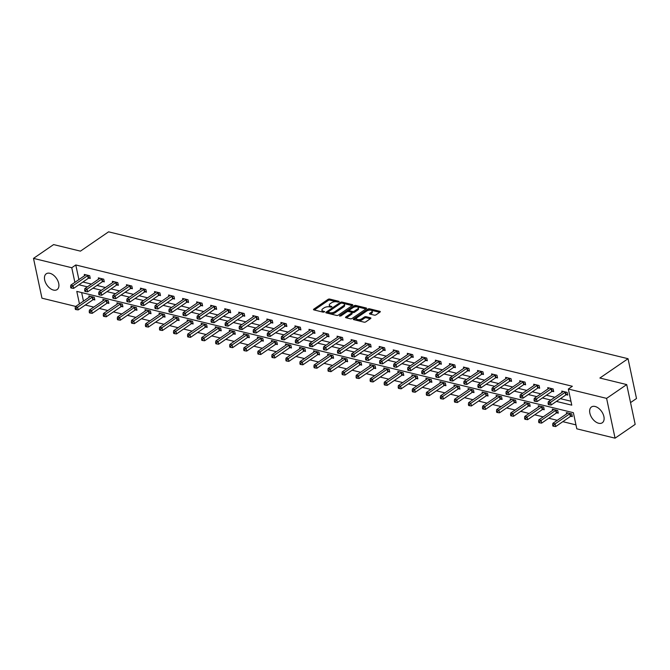 <?xml version="1.0" encoding="UTF-8"?>
<svg xmlns="http://www.w3.org/2000/svg" width="670" height="670" viewBox="0 0 670 670"><rect width="100%" height="100%" fill="white"/><g stroke="black" fill="none" stroke-linecap="round" stroke-linejoin="round"><path stroke-width="1" d="M339.137 301.885L339.07 301.358L329.682 299.063A1.206 0.536 -12 0 0 328.007 299.389L313.795 309.138A1.206 0.536 -12 0 0 313.501 309.607A1.206 0.536 -12 0 0 313.887 309.9L323.275 312.195L324.657 311.634L323.166 311.14A3.861 1.725 -12 0 1 321.918 310.21A3.861 1.725 -12 0 1 322.865 308.711L324.054 307.899A3.861 1.725 -12 0 1 329.406 306.86L331.792 306.927L330.511 306.098A3.861 1.725 -12 0 1 329.263 305.168A3.861 1.725 -12 0 1 330.209 303.678L331.39 302.865A3.861 1.725 -12 0 1 336.75 301.818L339.137 301.885M598.662 423.256A9.581 5.829 55.6 0 1 590.689 415.693A9.581 5.829 55.6 0 1 591.459 406.966A9.581 5.829 55.6 0 1 595.094 406.481A9.581 5.829 55.6 0 1 603.067 414.043A9.581 5.829 55.6 0 1 602.297 422.77A9.581 5.829 55.6 0 1 598.662 423.256M53.466 290.077A9.581 5.829 55.6 0 1 45.493 282.514A9.581 5.829 55.6 0 1 46.264 273.787A9.581 5.829 55.6 0 1 49.898 273.301A9.581 5.829 55.6 0 1 57.871 280.864A9.581 5.829 55.6 0 1 57.109 289.591A9.581 5.829 55.6 0 1 53.466 290.077M374.346 315.151A1.206 0.536 -12 0 0 376.021 314.833L380.007 312.094A1.206 0.536 -12 0 0 380.309 311.625A1.206 0.536 -12 0 0 379.915 311.341L369.488 308.786A1.206 0.536 -12 0 0 367.813 309.113L353.601 318.861A1.206 0.536 -12 0 0 353.308 319.33A1.206 0.536 -12 0 0 353.693 319.623L364.128 322.17A1.206 0.536 -12 0 0 365.795 321.843L370.611 318.543A1.206 0.536 -12 0 0 370.912 318.074A1.206 0.536 -12 0 0 370.518 317.781L366.055 316.692A1.206 0.536 -12 0 0 364.388 317.019L361.993 318.66A3.224 1.441 -12 0 1 358.643 319.64A3.224 1.441 -12 0 1 356.474 318.753A3.224 1.441 -12 0 1 357.269 317.505L366.624 311.081A3.224 1.441 -12 0 1 369.974 310.101A3.224 1.441 -12 0 1 372.143 310.989A3.224 1.441 -12 0 1 371.356 312.237L369.79 313.309A1.206 0.536 -12 0 0 369.497 313.778A1.206 0.536 -12 0 0 369.89 314.062L374.346 315.151M75.718 306.425L41.959 298.184L33.5 258.385L53.608 244.584L80.442 251.141L108.59 231.828L628.041 358.71L599.885 378.031L626.71 384.58L606.601 398.374L615.06 438.172L576.803 428.825L573.369 412.695L76.79 291.391L79.445 303.87M33.5 258.385L71.757 267.732L74.873 282.363M556.402 401.405L571.77 405.166L568.344 389.027L572.364 386.272L75.785 264.968L71.757 267.732M568.344 389.027L606.601 398.374M352.529 305.378A1.206 0.536 -12 0 0 352.822 304.917A1.206 0.536 -12 0 0 352.437 304.624L342.01 302.078A1.206 0.536 -12 0 0 340.335 302.404L326.123 312.153A1.206 0.536 -12 0 0 325.821 312.622A1.206 0.536 -12 0 0 326.215 312.907L336.642 315.453A1.206 0.536 -12 0 0 338.317 315.135L352.529 305.378M355.745 305.436L366.172 307.982A1.206 0.536 -12 0 1 366.565 308.267A1.206 0.536 -12 0 1 366.272 308.736L352.06 318.484A1.206 0.536 -12 0 1 350.385 318.811L345.921 317.722A1.206 0.536 -12 0 1 345.527 317.429A1.206 0.536 -12 0 1 345.829 316.969L351.591 313.016A1.206 0.536 -12 0 0 351.884 312.547A1.206 0.536 -12 0 0 351.499 312.253L348.534 311.533A1.206 0.536 -12 0 0 346.867 311.86L340.863 315.972L339.623 315.671L354.078 305.763A1.206 0.536 -12 0 1 355.745 305.436L355.979 306.508L365.962 308.945M630.545 402.595L636.5 398.508L628.041 358.71M75.785 264.968L78.892 279.599M82.921 282.011L91.405 284.08M96.966 285.437L105.45 287.514M111.011 288.87L119.495 290.939M125.055 292.304L133.539 294.373M139.1 295.73L147.584 297.807M153.145 299.163L161.629 301.232M167.19 302.597L175.674 304.666M181.235 306.022L189.711 308.099M195.28 309.456L203.755 311.525M209.325 312.882L217.8 314.959M223.361 316.315L231.845 318.384M237.406 319.749L245.89 321.818M251.451 323.175L259.935 325.252M265.496 326.608L273.98 328.677M279.541 330.042L288.025 332.111M293.586 333.467L302.07 335.544M307.63 336.901L316.114 338.97M321.675 340.327L330.151 342.404M335.72 343.76L344.196 345.829M349.765 347.194L358.241 349.263M363.802 350.619L372.286 352.696M377.847 354.053L386.33 356.122M391.891 357.487L400.375 359.555M405.936 360.912L414.42 362.989M419.981 364.346L428.465 366.415M434.026 367.771L442.51 369.848M448.071 371.205L456.546 373.274M462.116 374.639L470.591 376.708M476.161 378.064L484.636 380.141M490.197 381.498L498.681 383.567M504.242 384.932L512.726 387M518.287 388.357L526.771 390.434M532.332 391.791L540.816 393.859M546.377 395.216L554.861 397.293M560.422 398.65L570.932 401.221M88.8 278.092L90.257 278.444L89.688 275.755L84.286 274.44L84.554 275.713M102.845 281.526L104.302 281.877L103.724 279.189L98.323 277.866L98.599 279.147M116.89 284.951L118.347 285.311L117.769 282.623L112.367 281.3L112.644 282.581M130.926 288.385L132.384 288.736L131.814 286.048L126.412 284.733L126.689 286.006M144.971 291.81L146.429 292.17L145.859 289.482L140.457 288.159L140.733 289.44M159.016 295.244L160.473 295.596L159.904 292.907L154.502 291.592L154.778 292.874M173.061 298.678L174.518 299.029L173.949 296.341L168.547 295.018L168.815 296.299M187.106 302.103L188.563 302.463L187.994 299.775L182.592 298.452L182.86 299.733M201.151 305.537L202.608 305.889L202.038 303.2L196.637 301.885L196.905 303.158M215.196 308.962L216.653 309.322L216.083 306.634L210.681 305.311L210.95 306.592M229.241 312.396L230.698 312.756L230.12 310.068L224.726 308.744L224.994 310.026M243.285 315.83L244.743 316.181L244.165 313.493L238.763 312.178L239.039 313.451M257.33 319.255L258.788 319.615L258.21 316.927L252.808 315.603L253.084 316.885M271.367 322.689L272.824 323.041L272.255 320.352L266.853 319.037L267.129 320.319M285.412 326.123L286.869 326.474L286.299 323.786L280.897 322.463L281.174 323.744M299.457 329.548L300.914 329.908L300.344 327.22L294.942 325.896L295.21 327.178M313.501 332.982L314.959 333.333L314.389 330.645L308.987 329.33L309.255 330.603M327.546 336.407L329.003 336.767L328.434 334.079L323.032 332.755L323.3 334.037M341.591 339.841L343.048 340.201L342.479 337.512L337.077 336.189L337.345 337.471M355.636 343.274L357.093 343.626L356.524 340.938L351.122 339.623L351.39 340.896M369.681 346.7L371.138 347.06L370.56 344.372L365.158 343.048L365.435 344.33M383.726 350.134L385.183 350.485L384.605 347.797L379.203 346.482L379.48 347.764M397.762 353.567L399.22 353.919L398.65 351.231L393.248 349.908L393.524 351.189M411.807 356.993L413.264 357.353L412.695 354.665L407.293 353.341L407.569 354.623M425.852 360.427L427.309 360.778L426.74 358.09L421.338 356.775L421.614 358.048M439.897 363.852L441.354 364.212L440.785 361.524L435.383 360.2L435.651 361.482M453.942 367.286L455.399 367.646L454.83 364.957L449.428 363.634L449.696 364.916M467.987 370.719L469.444 371.071L468.874 368.383L463.472 367.068L463.741 368.341M482.031 374.145L483.489 374.505L482.919 371.817L477.517 370.493L477.785 371.775M496.076 377.578L497.534 377.93L496.964 375.242L491.562 373.927L491.83 375.208M510.121 381.012L511.579 381.364L511.001 378.676L505.599 377.352L505.875 378.634M524.166 384.438L525.623 384.798L525.045 382.109L519.644 380.786L519.92 382.067M538.203 387.871L539.66 388.223L539.09 385.535L533.688 384.22L533.965 385.493M552.247 391.297L553.705 391.657L553.135 388.969L547.733 387.645L548.01 388.927M566.292 394.731L567.75 395.091L567.18 392.394L561.778 391.079L562.046 392.36M85.308 305.026L93.783 307.095M99.353 308.46L107.828 310.528M113.389 311.885L121.873 313.962M127.434 315.319L135.918 317.387M141.479 318.753L149.963 320.821M155.524 322.178L164.008 324.255M169.569 325.612L178.053 327.68M183.614 329.037L192.097 331.114M197.658 332.471L206.142 334.539M211.703 335.904L220.179 337.973M225.748 339.33L234.224 341.407M239.793 342.764L248.269 344.832M253.829 346.197L262.313 348.266M267.874 349.623L276.358 351.7M281.919 353.057L290.403 355.125M295.964 356.482L304.448 358.559M310.009 359.916L318.493 361.984M324.054 363.349L332.538 365.418M338.099 366.775L346.583 368.852M352.144 370.209L360.619 372.277M366.189 373.642L374.664 375.711M380.233 377.068L388.709 379.145M394.27 380.501L402.754 382.57M408.315 383.927L416.799 386.004M422.36 387.361L430.844 389.429M436.405 390.794L444.888 392.863M450.449 394.22L458.933 396.297M464.494 397.653L472.978 399.722M478.539 401.079L487.015 403.156M492.584 404.512L501.06 406.581M506.629 407.946L515.104 410.015M520.665 411.372L529.149 413.449M534.71 414.805L543.194 416.874M548.755 418.239L557.239 420.308M562.8 421.665L575.966 424.88M81.648 292.581L83.465 301.115M93.373 299.607L94.83 299.959L94.261 297.271L88.859 295.947L89.127 297.229M107.418 303.033L108.875 303.393L108.297 300.704L102.895 299.381L103.172 300.663M121.463 306.466L122.92 306.818L122.342 304.13L116.94 302.815L117.217 304.088M135.499 309.892L136.956 310.252L136.387 307.564L130.985 306.24L131.261 307.522M149.544 313.326L151.001 313.686L150.432 310.989L145.03 309.674L145.306 310.955M163.589 316.759L165.046 317.111L164.477 314.423L159.075 313.108L159.351 314.381M177.634 320.185L179.091 320.545L178.522 317.856L173.12 316.533L173.388 317.815M191.679 323.618L193.136 323.97L192.566 321.282L187.165 319.967L187.433 321.24M205.724 327.052L207.181 327.404L206.611 324.716L201.209 323.392L201.477 324.674M219.768 330.478L221.226 330.838L220.656 328.149L215.254 326.826L215.522 328.107M233.813 333.911L235.271 334.263L234.693 331.575L229.299 330.26L229.567 331.533M247.858 337.337L249.315 337.697L248.738 335.008L243.336 333.685L243.612 334.966M261.903 340.77L263.36 341.13L262.782 338.434L257.38 337.119L257.657 338.4M275.94 344.204L277.397 344.556L276.827 341.868L271.425 340.544L271.702 341.826M289.984 347.63L291.442 347.99L290.872 345.301L285.47 343.978L285.747 345.259M304.029 351.063L305.486 351.415L304.917 348.727L299.515 347.412L299.783 348.685M318.074 354.489L319.531 354.849L318.962 352.16L313.56 350.837L313.828 352.118M332.119 357.922L333.576 358.283L333.007 355.594L327.605 354.271L327.873 355.552M346.164 361.356L347.621 361.708L347.052 359.019L341.65 357.705L341.918 358.978M360.209 364.781L361.666 365.142L361.097 362.453L355.695 361.13L355.963 362.411M374.254 368.215L375.711 368.567L375.133 365.879L369.731 364.564L370.007 365.845M388.298 371.649L389.756 372.001L389.178 369.312L383.776 367.989L384.052 369.271M402.335 375.074L403.792 375.435L403.223 372.746L397.821 371.423L398.097 372.704M416.38 378.508L417.837 378.86L417.268 376.172L411.866 374.857L412.142 376.13M430.425 381.934L431.882 382.294L431.312 379.605L425.911 378.282L426.187 379.563M444.47 385.367L445.927 385.727L445.357 383.039L439.956 381.716L440.224 382.997M458.515 388.801L459.972 389.153L459.402 386.464L454 385.149L454.268 386.423M472.559 392.226L474.017 392.587L473.447 389.898L468.045 388.575L468.313 389.856M486.604 395.66L488.062 396.012L487.492 393.324L482.09 392.009L482.358 393.29M500.649 399.094L502.106 399.446L501.529 396.757L496.135 395.434L496.403 396.715M514.694 402.519L516.151 402.879L515.573 400.191L510.171 398.868L510.448 400.149M528.739 405.953L530.196 406.305L529.618 403.616L524.216 402.302L524.493 403.575M542.775 409.378L544.233 409.739L543.663 407.05L538.261 405.727L538.538 407.008M556.82 412.812L558.278 413.172L557.708 410.484L552.306 409.161L552.582 410.442M570.865 416.246L572.322 416.598L571.753 413.909L566.351 412.594L566.619 413.867M626.71 384.58L635.177 424.378L615.06 438.172M78.901 284.767L87.385 286.844M92.946 288.201L101.43 290.269M106.991 291.634L115.475 293.703M121.036 295.06L129.519 297.137M135.08 298.493L143.564 300.562M149.125 301.919L157.601 303.996M163.17 305.353L171.646 307.421M177.215 308.786L185.691 310.855M191.252 312.212L199.735 314.289M205.296 315.645L213.78 317.714M219.341 319.079L227.825 321.148M233.386 322.505L241.87 324.582M247.431 325.938L255.915 328.007M261.476 329.364L269.96 331.441M275.521 332.797L283.996 334.866M289.566 336.231L298.041 338.3M303.611 339.656L312.086 341.734M317.647 343.09L326.131 345.159M331.692 346.516L340.176 348.593M345.737 349.949L354.221 352.018M359.782 353.383L368.266 355.452M373.827 356.809L382.31 358.885M387.871 360.242L396.355 362.311M401.916 363.676L410.4 365.745M415.961 367.101L424.437 369.178M430.006 370.535L438.481 372.604M444.051 373.96L452.526 376.038M458.087 377.394L466.571 379.463M472.132 380.828L480.616 382.897M486.177 384.253L494.661 386.33M500.222 387.687L508.706 389.756M514.267 391.121L522.751 393.19M528.312 394.546L536.796 396.623M542.357 397.98L550.832 400.049M329.263 305.168L329.489 306.24A3.861 1.725 -12 0 0 330.737 307.178L330.511 306.098M321.918 310.21L322.144 311.282A3.861 1.725 -12 0 0 323.392 312.212L323.166 311.14M338.082 302.137L329.908 300.143A1.206 0.536 -12 0 0 328.233 300.47L314.331 310.009M328.032 312.078L326.659 313.016M352.219 305.595L342.236 303.15A1.206 0.536 -12 0 0 342.094 303.125M341.876 303.075L340.703 303.301L328.225 311.86L329.573 312.706A3.861 1.725 -12 0 0 334.925 311.659L343.459 305.813A3.861 1.725 -12 0 0 344.405 304.314A3.861 1.725 -12 0 0 343.157 303.384L341.876 303.075M328.024 312.187L328.518 313.468L328.292 312.387M344.405 304.314L344.631 305.394A3.861 1.725 -12 0 1 343.685 306.885L335.159 312.731A3.861 1.725 -12 0 1 329.799 313.778L328.518 313.468M346.365 317.831L351.817 314.088A1.206 0.536 -12 0 0 352.118 313.619L351.884 312.547M347.295 311.642L349.296 310.269M353.5 307.388L354.304 306.835L354.078 305.763M357.571 308.912A3.224 1.441 -12 0 0 358.366 307.664A3.224 1.441 -12 0 0 356.197 306.776A3.224 1.441 -12 0 0 352.847 307.756L349.547 310.017A1.206 0.536 -12 0 0 349.254 310.478A1.206 0.536 -12 0 0 349.639 310.771L352.604 311.5A1.206 0.536 -12 0 0 354.279 311.173L357.571 308.912L357.797 309.984A3.224 1.441 -12 0 0 358.592 308.736L358.366 307.664M349.254 310.478L349.48 311.558A1.206 0.536 -12 0 0 349.874 311.852L349.639 310.771M357.797 309.984L354.505 312.245A1.206 0.536 -12 0 1 352.83 312.572L349.874 311.852M355.979 306.508A1.206 0.536 -12 0 0 354.304 306.835M372.143 310.989L372.369 312.069A3.224 1.441 -12 0 1 371.582 313.317L370.326 314.171M356.474 318.753L356.708 319.825A3.224 1.441 -12 0 0 358.869 320.712A3.224 1.441 -12 0 0 362.227 319.732L361.993 318.66M370.309 318.753L366.289 317.764A1.206 0.536 -12 0 0 364.614 318.091L362.227 319.732M379.706 312.304L369.714 309.867A1.206 0.536 -12 0 0 368.048 310.193L367.286 310.713M356.783 317.915L354.137 319.732M90.316 296.308L90.249 296.4A1.231 0.544 168 0 1 90.015 296.626L75.375 306.667L77.62 307.212L78.197 309.909L92.837 299.859A1.231 0.544 168 0 1 93.197 299.674L94.646 299.096M76.07 308.577L75.174 308.351L75.4 309.431L76.305 309.649L76.07 308.577L77.62 307.212L92.259 297.17A1.231 0.544 168 0 1 92.627 296.986L92.803 296.911M75.174 308.351L75.375 306.667M78.197 309.909L76.305 309.649M88.231 275.404L88.055 275.471A1.231 0.544 -12 0 0 87.686 275.663L73.047 285.705L70.802 285.152L85.442 275.11A1.231 0.544 -12 0 0 85.676 274.884L85.743 274.792M90.073 277.581L88.624 278.159A1.231 0.544 -12 0 0 88.264 278.352L73.625 288.393L73.047 285.705L71.497 287.062L70.601 286.844L70.827 287.916L71.732 288.142L71.497 287.062M71.732 288.142L73.625 288.393M70.802 285.152L70.601 286.844M104.352 299.741L104.294 299.833A1.231 0.544 168 0 1 104.059 300.051L89.42 310.093L91.664 310.646L92.242 313.334L106.882 303.292A1.231 0.544 168 0 1 107.242 303.1L108.691 302.53M90.115 312.002L89.219 311.784L89.445 312.865L90.349 313.083L90.115 312.002L91.664 310.646L106.304 300.604A1.231 0.544 168 0 1 106.672 300.411L106.84 300.344M89.219 311.784L89.42 310.093M92.242 313.334L90.349 313.083M118.397 303.167L118.339 303.259A1.231 0.544 168 0 1 118.104 303.485L103.456 313.526L105.709 314.079L106.279 316.768L120.927 306.726A1.231 0.544 168 0 1 121.287 306.533L122.736 305.956M104.16 315.436L103.264 315.218L103.49 316.29L104.386 316.508L104.16 315.436L105.709 314.079L120.349 304.038A1.231 0.544 168 0 1 120.717 303.845L120.885 303.778M103.264 315.218L103.456 313.526M106.279 316.768L104.386 316.508M102.267 278.829L102.1 278.904A1.231 0.544 -12 0 0 101.731 279.089L87.092 289.13L84.847 288.586L99.487 278.544A1.231 0.544 -12 0 0 99.721 278.318L99.78 278.226M104.118 281.015L102.669 281.593A1.231 0.544 -12 0 0 102.309 281.777L87.67 291.819L87.092 289.13L85.542 290.495L84.646 290.269L84.872 291.349L85.777 291.567L85.542 290.495M85.777 291.567L87.67 291.819M84.847 288.586L84.646 290.269M116.312 282.263L116.145 282.33A1.231 0.544 -12 0 0 115.776 282.522L101.137 292.564L98.884 292.011L113.532 281.97A1.231 0.544 -12 0 0 113.766 281.752L113.825 281.66M118.163 284.449L116.714 285.018A1.231 0.544 -12 0 0 116.354 285.211L101.706 295.252L101.137 292.564L99.587 293.921L98.691 293.703L98.917 294.783L99.813 295.001L99.587 293.921M99.813 295.001L101.706 295.252M98.884 292.011L98.691 293.703M132.442 306.6L132.384 306.692A1.231 0.544 168 0 1 132.141 306.91L117.501 316.96L119.754 317.505L120.324 320.193L134.963 310.151A1.231 0.544 168 0 1 135.332 309.967L136.78 309.389M118.205 318.87L117.309 318.644L117.535 319.724L118.431 319.942L118.205 318.87L119.754 317.505L134.394 307.463A1.231 0.544 168 0 1 134.762 307.27L134.93 307.203M117.309 318.644L117.501 316.96M120.324 320.193L118.431 319.942M146.487 310.026L146.42 310.126A1.231 0.544 168 0 1 146.186 310.344L131.546 320.386L133.799 320.938L134.369 323.627L149.008 313.585A1.231 0.544 168 0 1 149.377 313.392L150.817 312.823M132.25 322.295L131.345 322.077L131.58 323.149L132.476 323.375L132.25 322.295L133.799 320.938L148.439 310.897A1.231 0.544 168 0 1 148.807 310.704L148.975 310.637M131.345 322.077L131.546 320.386M134.369 323.627L132.476 323.375M160.532 313.459L160.465 313.552A1.231 0.544 168 0 1 160.231 313.778L145.591 323.819L147.844 324.372L148.413 327.06L163.053 317.01A1.231 0.544 168 0 1 163.421 316.826L164.862 316.248M146.294 325.729L145.39 325.511L145.625 326.583L146.521 326.801L146.294 325.729L147.844 324.372L162.483 314.322A1.231 0.544 168 0 1 162.852 314.138L163.019 314.071M145.39 325.511L145.591 323.819M148.413 327.06L146.521 326.801M130.357 285.696L130.189 285.763A1.231 0.544 -12 0 0 129.821 285.948L115.181 295.998L112.928 295.445L127.568 285.403A1.231 0.544 -12 0 0 127.811 285.177L127.87 285.085M132.208 287.874L130.759 288.452A1.231 0.544 -12 0 0 130.39 288.644L115.751 298.686L115.181 295.998L113.632 297.354L112.736 297.137L112.962 298.209L113.858 298.426L113.632 297.354M113.858 298.426L115.751 298.686M112.928 295.445L112.736 297.137M144.402 289.122L144.234 289.189A1.231 0.544 -12 0 0 143.866 289.381L129.226 299.423L126.973 298.879L141.613 288.829A1.231 0.544 -12 0 0 141.847 288.611L141.914 288.519M146.244 291.308L144.804 291.877A1.231 0.544 -12 0 0 144.435 292.07L129.796 302.111L129.226 299.423L127.677 300.788L126.772 300.562L127.007 301.642L127.903 301.86L127.677 300.788M127.903 301.86L129.796 302.111M126.973 298.879L126.772 300.562M158.447 292.555L158.279 292.623A1.231 0.544 -12 0 0 157.911 292.815L143.271 302.857L141.018 302.304L155.658 292.262A1.231 0.544 -12 0 0 155.892 292.045L155.959 291.944M160.289 294.741L158.849 295.311A1.231 0.544 -12 0 0 158.48 295.503L143.841 305.545L143.271 302.857L141.722 304.214L140.817 303.996L141.052 305.068L141.948 305.294L141.722 304.214M141.948 305.294L143.841 305.545M141.018 302.304L140.817 303.996M172.492 295.989L172.316 296.056A1.231 0.544 -12 0 0 171.956 296.241L157.316 306.291L155.063 305.738L169.703 295.696A1.231 0.544 -12 0 0 169.937 295.47L170.004 295.378M174.334 298.167L172.893 298.745A1.231 0.544 -12 0 0 172.525 298.929L157.886 308.979L157.316 306.291L155.767 307.647L154.862 307.43L155.097 308.502L155.993 308.719L155.767 307.647M155.993 308.719L157.886 308.979M155.063 305.738L154.862 307.43M186.536 299.415L186.361 299.482A1.231 0.544 -12 0 0 186 299.674L171.361 309.716L169.108 309.172L183.748 299.122A1.231 0.544 -12 0 0 183.982 298.904L184.049 298.812M188.379 301.601L186.938 302.17A1.231 0.544 -12 0 0 186.57 302.363L171.93 312.404L171.361 309.716L169.811 311.073L168.907 310.855L169.133 311.935L170.038 312.153L169.811 311.073M170.038 312.153L171.93 312.404M169.108 309.172L168.907 310.855M200.581 302.848L200.405 302.915A1.231 0.544 -12 0 0 200.045 303.108L185.406 313.15L183.153 312.597L197.792 302.555A1.231 0.544 -12 0 0 198.027 302.329L198.094 302.237M202.424 305.026L200.983 305.604A1.231 0.544 -12 0 0 200.615 305.796L185.975 315.838L185.406 313.15L183.856 314.506L182.952 314.289L183.178 315.361L184.083 315.578L183.856 314.506M184.083 315.578L185.975 315.838M183.153 312.597L182.952 314.289M214.626 306.274L214.45 306.349A1.231 0.544 -12 0 0 214.09 306.533L199.442 316.575L197.198 316.031L211.837 305.989A1.231 0.544 -12 0 0 212.072 305.763L212.139 305.671M216.469 308.46L215.02 309.038A1.231 0.544 -12 0 0 214.66 309.222L200.02 319.263L199.442 316.575L197.893 317.94L196.997 317.714L197.223 318.794L198.127 319.012L197.893 317.94M198.127 319.012L200.02 319.263M197.198 316.031L196.997 317.714M228.671 309.708L228.495 309.774A1.231 0.544 -12 0 0 228.127 309.967L213.487 320.009L211.243 319.456L225.882 309.414A1.231 0.544 -12 0 0 226.117 309.197L226.184 309.096M230.514 311.893L229.065 312.463A1.231 0.544 -12 0 0 228.704 312.656L214.065 322.697L213.487 320.009L211.938 321.366L211.042 321.148L211.268 322.22L212.172 322.446L211.938 321.366M212.172 322.446L214.065 322.697M211.243 319.456L211.042 321.148M242.708 313.141L242.54 313.208A1.231 0.544 -12 0 0 242.172 313.392L227.532 323.442L225.279 322.89L239.927 312.848A1.231 0.544 -12 0 0 240.161 312.622L240.22 312.53M244.558 315.319L243.109 315.897A1.231 0.544 -12 0 0 242.749 316.089L228.102 326.131L227.532 323.442L225.983 324.799L225.087 324.582L225.313 325.654L226.217 325.871L225.983 324.799M226.217 325.871L228.102 326.131M225.279 322.89L225.087 324.582M256.752 316.567L256.585 316.634A1.231 0.544 -12 0 0 256.216 316.826L241.577 326.868L239.324 326.324L253.964 316.274A1.231 0.544 -12 0 0 254.206 316.056L254.265 315.964M258.603 318.753L257.154 319.322A1.231 0.544 -12 0 0 256.786 319.515L242.146 329.556L241.577 326.868L240.028 328.233L239.131 328.007L239.358 329.087L240.254 329.305L240.028 328.233M240.254 329.305L242.146 329.556M239.324 326.324L239.131 328.007M270.797 320L270.63 320.067A1.231 0.544 -12 0 0 270.261 320.26L255.622 330.302L253.369 329.749L268.008 319.707A1.231 0.544 -12 0 0 268.243 319.49L268.31 319.389M272.648 322.186L271.199 322.756A1.231 0.544 -12 0 0 270.831 322.948L256.191 332.99L255.622 330.302L254.072 331.658L253.176 331.441L253.402 332.513L254.298 332.739L254.072 331.658M254.298 332.739L256.191 332.99M253.369 329.749L253.176 331.441M284.842 323.434L284.675 323.501A1.231 0.544 -12 0 0 284.306 323.685L269.667 333.735L267.414 333.183L282.053 323.141A1.231 0.544 -12 0 0 282.288 322.915L282.355 322.823M286.685 325.612L285.244 326.19A1.231 0.544 -12 0 0 284.876 326.374L270.236 336.424L269.667 333.735L268.117 335.092L267.213 334.874L267.447 335.946L268.343 336.164L268.117 335.092M268.343 336.164L270.236 336.424M267.414 333.183L267.213 334.874M298.887 326.859L298.72 326.927A1.231 0.544 -12 0 0 298.351 327.119L283.712 337.161L281.459 336.608L296.098 326.566A1.231 0.544 -12 0 0 296.333 326.349L296.4 326.257M300.729 329.045L299.289 329.615A1.231 0.544 -12 0 0 298.921 329.808L284.281 339.849L283.712 337.161L282.162 338.517L281.258 338.3L281.492 339.38L282.388 339.598L282.162 338.517M282.388 339.598L284.281 339.849M281.459 336.608L281.258 338.3M312.932 330.293L312.756 330.36A1.231 0.544 -12 0 0 312.396 330.553L297.756 340.595L295.503 340.042L310.143 330A1.231 0.544 -12 0 0 310.378 329.774L310.445 329.682M314.774 332.471L313.334 333.049A1.231 0.544 -12 0 0 312.965 333.241L298.326 343.283L297.756 340.595L296.207 341.951L295.303 341.734L295.537 342.805L296.433 343.023L296.207 341.951M296.433 343.023L298.326 343.283M295.503 340.042L295.303 341.734M326.977 333.719L326.801 333.794A1.231 0.544 -12 0 0 326.441 333.978L311.801 344.02L309.548 343.476L324.188 333.434A1.231 0.544 -12 0 0 324.422 333.208L324.489 333.116M328.819 335.904L327.379 336.482A1.231 0.544 -12 0 0 327.01 336.667L312.371 346.708L311.801 344.02L310.252 345.385L309.347 345.159L309.574 346.239L310.478 346.457L310.252 345.385M310.478 346.457L312.371 346.708M309.548 343.476L309.347 345.159M341.022 337.152L340.846 337.219A1.231 0.544 -12 0 0 340.486 337.412L325.838 347.454L323.593 346.901L338.233 336.859A1.231 0.544 -12 0 0 338.467 336.642L338.534 336.541M342.864 339.338L341.415 339.908A1.231 0.544 -12 0 0 341.055 340.1L326.416 350.142L325.838 347.454L324.288 348.81L323.392 348.593L323.618 349.665L324.523 349.891L324.288 348.81M324.523 349.891L326.416 350.142M323.593 346.901L323.392 348.593M355.067 340.586L354.891 340.653A1.231 0.544 -12 0 0 354.531 340.837L339.883 350.887L337.638 350.335L352.278 340.293A1.231 0.544 -12 0 0 352.512 340.067L352.579 339.975M356.909 342.764L355.46 343.341A1.231 0.544 -12 0 0 355.1 343.534L340.46 353.576L339.883 350.887L338.333 352.244L337.437 352.026L337.663 353.098L338.568 353.316L338.333 352.244M338.568 353.316L340.46 353.576M337.638 350.335L337.437 352.026M369.103 344.012L368.935 344.078A1.231 0.544 -12 0 0 368.567 344.271L353.928 354.313L351.683 353.768L366.322 343.718A1.231 0.544 -12 0 0 366.557 343.501L366.616 343.409M370.954 346.197L369.505 346.767A1.231 0.544 -12 0 0 369.145 346.959L354.505 357.001L353.928 354.313L352.378 355.678L351.482 355.452L351.708 356.532L352.613 356.75L352.378 355.678M352.613 356.75L354.505 357.001M351.683 353.768L351.482 355.452M383.148 347.445L382.98 347.512A1.231 0.544 -12 0 0 382.612 347.705L367.972 357.747L365.72 357.194L380.367 347.152A1.231 0.544 -12 0 0 380.602 346.934L380.661 346.834M384.999 349.631L383.55 350.201A1.231 0.544 -12 0 0 383.19 350.393L368.542 360.435L367.972 357.747L366.423 359.103L365.527 358.885L365.753 359.958L366.649 360.184L366.423 359.103M366.649 360.184L368.542 360.435M365.72 357.194L365.527 358.885M174.577 316.893L174.51 316.985A1.231 0.544 168 0 1 174.275 317.203L159.636 327.253L161.889 327.798L162.458 330.486L177.098 320.444A1.231 0.544 168 0 1 177.466 320.252L178.907 319.682M160.339 329.154L159.435 328.937L159.669 330.017L160.566 330.235L160.339 329.154L161.889 327.798L176.528 317.756A1.231 0.544 168 0 1 176.888 317.563L177.064 317.496M159.435 328.937L159.636 327.253M162.458 330.486L160.566 330.235M188.622 320.319L188.555 320.411A1.231 0.544 168 0 1 188.32 320.637L173.681 330.678L175.934 331.231L176.503 333.92L191.143 323.878A1.231 0.544 168 0 1 191.511 323.685L192.952 323.108M174.384 332.588L173.48 332.37L173.706 333.442L174.61 333.668L174.384 332.588L175.934 331.231L190.573 321.19A1.231 0.544 168 0 1 190.933 320.997L191.109 320.93M173.48 332.37L173.681 330.678M176.503 333.92L174.61 333.668M202.667 323.752L202.6 323.845A1.231 0.544 168 0 1 202.365 324.071L187.726 334.112L189.978 334.657L190.548 337.345L205.188 327.303A1.231 0.544 168 0 1 205.556 327.119L206.996 326.541M188.429 336.022L187.525 335.796L187.751 336.876L188.655 337.094L188.429 336.022L189.978 334.657L204.618 324.615A1.231 0.544 168 0 1 204.978 324.431L205.154 324.355M187.525 335.796L187.726 334.112M190.548 337.345L188.655 337.094M216.712 327.186L216.645 327.278A1.231 0.544 168 0 1 216.41 327.496L201.77 337.538L204.015 338.09L204.593 340.779L219.232 330.737A1.231 0.544 168 0 1 219.593 330.545L221.041 329.975M202.466 339.447L201.57 339.229L201.796 340.31L202.7 340.528L202.466 339.447L204.015 338.09L218.663 328.049A1.231 0.544 168 0 1 219.023 327.856L219.199 327.789M201.57 339.229L201.77 337.538M204.593 340.779L202.7 340.528M230.756 330.611L230.689 330.704A1.231 0.544 168 0 1 230.455 330.93L215.815 340.971L218.06 341.524L218.638 344.213L233.277 334.171A1.231 0.544 168 0 1 233.637 333.978L235.086 333.4M216.51 342.881L215.614 342.663L215.841 343.735L216.745 343.953L216.51 342.881L218.06 341.524L232.699 331.474A1.231 0.544 168 0 1 233.068 331.29L233.235 331.223M215.614 342.663L215.815 340.971M218.638 344.213L216.745 343.953M244.793 334.045L244.734 334.137A1.231 0.544 168 0 1 244.5 334.355L229.852 344.405L232.105 344.95L232.674 347.638L247.322 337.596A1.231 0.544 168 0 1 247.682 337.404L249.131 336.834M230.555 346.315L229.659 346.089L229.885 347.169L230.781 347.387L230.555 346.315L232.105 344.95L246.744 334.908A1.231 0.544 168 0 1 247.113 334.715L247.28 334.648M229.659 346.089L229.852 344.405M232.674 347.638L230.781 347.387M258.838 337.471L258.779 337.571A1.231 0.544 168 0 1 258.536 337.789L243.897 347.831L246.15 348.383L246.719 351.072L261.359 341.03A1.231 0.544 168 0 1 261.727 340.837L263.176 340.268M244.6 349.74L243.704 349.522L243.93 350.594L244.826 350.82L244.6 349.74L246.15 348.383L260.789 338.342A1.231 0.544 168 0 1 261.158 338.149L261.325 338.082M243.704 349.522L243.897 347.831M246.719 351.072L244.826 350.82M272.883 340.904L272.816 340.997A1.231 0.544 168 0 1 272.581 341.223L257.942 351.264L260.195 351.817L260.764 354.505L275.404 344.455A1.231 0.544 168 0 1 275.772 344.271L277.221 343.693M258.645 353.174L257.741 352.956L257.975 354.028L258.871 354.246L258.645 353.174L260.195 351.817L274.834 341.767A1.231 0.544 168 0 1 275.203 341.583L275.37 341.516M257.741 352.956L257.942 351.264M260.764 354.505L258.871 354.246M286.928 344.338L286.861 344.43A1.231 0.544 168 0 1 286.626 344.648L271.986 354.698L274.239 355.242L274.809 357.931L289.448 347.889A1.231 0.544 168 0 1 289.817 347.697L291.257 347.127M272.69 356.599L271.786 356.381L272.02 357.462L272.916 357.68L272.69 356.599L274.239 355.242L288.879 345.201A1.231 0.544 168 0 1 289.247 345.008L289.415 344.941M271.786 356.381L271.986 354.698M274.809 357.931L272.916 357.68M300.972 347.764L300.905 347.856A1.231 0.544 168 0 1 300.671 348.082L286.031 358.123L288.284 358.676L288.854 361.365L303.493 351.323A1.231 0.544 168 0 1 303.862 351.13L305.302 350.552M286.735 360.033L285.83 359.815L286.065 360.887L286.961 361.105L286.735 360.033L288.284 358.676L302.924 348.635A1.231 0.544 168 0 1 303.292 348.442L303.46 348.375M285.83 359.815L286.031 358.123M288.854 361.365L286.961 361.105M315.017 351.197L314.95 351.289A1.231 0.544 168 0 1 314.716 351.516L300.076 361.557L302.329 362.102L302.899 364.79L317.538 354.748A1.231 0.544 168 0 1 317.907 354.564L319.347 353.986M300.78 363.467L299.875 363.241L300.101 364.321L301.006 364.539L300.78 363.467L302.329 362.102L316.969 352.06A1.231 0.544 168 0 1 317.329 351.876L317.505 351.8M299.875 363.241L300.076 361.557M302.899 364.79L301.006 364.539M329.062 354.623L328.995 354.723A1.231 0.544 168 0 1 328.761 354.941L314.121 364.983L316.374 365.535L316.944 368.224L331.583 358.182A1.231 0.544 168 0 1 331.952 357.989L333.392 357.42M314.825 366.892L313.92 366.674L314.146 367.746L315.051 367.972L314.825 366.892L316.374 365.535L331.014 355.494A1.231 0.544 168 0 1 331.374 355.301L331.55 355.234M313.92 366.674L314.121 364.983M316.944 368.224L315.051 367.972M343.107 358.056L343.04 358.149A1.231 0.544 168 0 1 342.805 358.375L328.166 368.416L330.411 368.969L330.988 371.657L345.628 361.616A1.231 0.544 168 0 1 345.988 361.423L347.437 360.845M328.861 370.326L327.965 370.108L328.191 371.18L329.096 371.398L328.861 370.326L330.411 368.969L345.058 358.919A1.231 0.544 168 0 1 345.418 358.735L345.594 358.668M327.965 370.108L328.166 368.416M330.988 371.657L329.096 371.398M357.152 361.49L357.085 361.582A1.231 0.544 168 0 1 356.85 361.8L342.211 371.85L344.455 372.394L345.033 375.083L359.673 365.041A1.231 0.544 168 0 1 360.033 364.849L361.482 364.279M342.906 373.76L342.01 373.533L342.236 374.614L343.141 374.832L342.906 373.76L344.455 372.394L359.095 362.353A1.231 0.544 168 0 1 359.463 362.16L359.639 362.093M342.01 373.533L342.211 371.85M345.033 375.083L343.141 374.832M371.188 364.916L371.13 365.016A1.231 0.544 168 0 1 370.895 365.234L356.256 375.275L358.5 375.828L359.078 378.517L373.718 368.475A1.231 0.544 168 0 1 374.078 368.282L375.527 367.713M356.951 377.185L356.055 376.967L356.281 378.039L357.185 378.265L356.951 377.185L358.5 375.828L373.14 365.786A1.231 0.544 168 0 1 373.508 365.594L373.676 365.527M356.055 376.967L356.256 375.275M359.078 378.517L357.185 378.265M385.233 368.349L385.175 368.441A1.231 0.544 168 0 1 384.94 368.668L370.292 378.709L372.545 379.262L373.115 381.95L387.762 371.9A1.231 0.544 168 0 1 388.123 371.716L389.572 371.138M370.996 380.619L370.1 380.401L370.326 381.473L371.222 381.691L370.996 380.619L372.545 379.262L387.185 369.212A1.231 0.544 168 0 1 387.553 369.028L387.721 368.961M370.1 380.401L370.292 378.709M373.115 381.95L371.222 381.691M399.278 371.783L399.22 371.875A1.231 0.544 168 0 1 398.977 372.093L384.337 382.135L386.59 382.687L387.159 385.376L401.799 375.334A1.231 0.544 168 0 1 402.168 375.141L403.616 374.572M385.041 384.044L384.144 383.826L384.371 384.907L385.267 385.124L385.041 384.044L386.59 382.687L401.229 372.646A1.231 0.544 168 0 1 401.598 372.453L401.766 372.386M384.144 383.826L384.337 382.135M387.159 385.376L385.267 385.124M413.323 375.208L413.256 375.3A1.231 0.544 168 0 1 413.022 375.527L398.382 385.568L400.635 386.121L401.204 388.809L415.844 378.768A1.231 0.544 168 0 1 416.212 378.575L417.653 377.997M399.085 387.478L398.181 387.26L398.416 388.332L399.312 388.55L399.085 387.478L400.635 386.121L415.274 376.079A1.231 0.544 168 0 1 415.643 375.887L415.81 375.82M398.181 387.26L398.382 385.568M401.204 388.809L399.312 388.55M427.368 378.642L427.301 378.734A1.231 0.544 168 0 1 427.066 378.96L412.427 389.002L414.68 389.546L415.249 392.235L429.889 382.193A1.231 0.544 168 0 1 430.257 382.009L431.698 381.431M413.13 390.911L412.226 390.685L412.46 391.766L413.357 391.984L413.13 390.911L414.68 389.546L429.319 379.505A1.231 0.544 168 0 1 429.688 379.321L429.855 379.245M412.226 390.685L412.427 389.002M415.249 392.235L413.357 391.984M441.413 382.067L441.346 382.168A1.231 0.544 168 0 1 441.111 382.386L426.472 392.427L428.725 392.98L429.294 395.668L443.934 385.627A1.231 0.544 168 0 1 444.302 385.434L445.743 384.865M427.175 394.337L426.271 394.119L426.505 395.191L427.401 395.417L427.175 394.337L428.725 392.98L443.364 382.939A1.231 0.544 168 0 1 443.724 382.746L443.9 382.679M426.271 394.119L426.472 392.427M429.294 395.668L427.401 395.417M455.458 385.501L455.391 385.593A1.231 0.544 168 0 1 455.156 385.82L440.517 395.861L442.769 396.414L443.339 399.102L457.979 389.061A1.231 0.544 168 0 1 458.347 388.868L459.788 388.29M441.22 397.771L440.316 397.553L440.542 398.625L441.446 398.843L441.22 397.771L442.769 396.414L457.409 386.364A1.231 0.544 168 0 1 457.769 386.18L457.945 386.113M440.316 397.553L440.517 395.861M443.339 399.102L441.446 398.843M469.503 388.935L469.435 389.027A1.231 0.544 168 0 1 469.201 389.245L454.562 399.295L456.814 399.839L457.384 402.528L472.023 392.486A1.231 0.544 168 0 1 472.392 392.293L473.832 391.724M455.265 401.204L454.361 400.978L454.587 402.059L455.491 402.276L455.265 401.204L456.814 399.839L471.454 389.798A1.231 0.544 168 0 1 471.814 389.605L471.99 389.538M454.361 400.978L454.562 399.295M457.384 402.528L455.491 402.276M483.547 392.36L483.48 392.461A1.231 0.544 168 0 1 483.246 392.679L468.606 402.72L470.851 403.273L471.429 405.961L486.068 395.92A1.231 0.544 168 0 1 486.428 395.727L487.877 395.158M469.302 404.63L468.405 404.412L468.631 405.484L469.536 405.71L469.302 404.63L470.851 403.273L485.499 393.231A1.231 0.544 168 0 1 485.859 393.039L486.035 392.972M468.405 404.412L468.606 402.72M471.429 405.961L469.536 405.71M497.592 395.794L497.525 395.886A1.231 0.544 168 0 1 497.291 396.112L482.651 406.154L484.896 406.707L485.474 409.395L500.113 399.345A1.231 0.544 168 0 1 500.473 399.161L501.922 398.583M483.346 408.064L482.45 407.846L482.676 408.918L483.581 409.135L483.346 408.064L484.896 406.707L499.535 396.657A1.231 0.544 168 0 1 499.904 396.472L500.08 396.406M482.45 407.846L482.651 406.154M485.474 409.395L483.581 409.135M511.629 399.228L511.57 399.32A1.231 0.544 168 0 1 511.336 399.538L496.688 409.579L498.941 410.132L499.51 412.821L514.158 402.779A1.231 0.544 168 0 1 514.518 402.586L515.967 402.017M497.391 411.489L496.495 411.271L496.721 412.352L497.626 412.569L497.391 411.489L498.941 410.132L513.58 400.091A1.231 0.544 168 0 1 513.949 399.898L514.116 399.831M496.495 411.271L496.688 409.579M499.51 412.821L497.626 412.569M397.193 350.879L397.025 350.946A1.231 0.544 -12 0 0 396.657 351.13L382.017 361.172L379.764 360.628L394.404 350.586A1.231 0.544 -12 0 0 394.647 350.36L394.705 350.268M399.044 353.057L397.595 353.634A1.231 0.544 -12 0 0 397.226 353.819L382.587 363.869L382.017 361.172L380.468 362.537L379.572 362.319L379.798 363.391L380.694 363.609L380.468 362.537M380.694 363.609L382.587 363.869M379.764 360.628L379.572 362.319M411.238 354.304L411.07 354.371A1.231 0.544 -12 0 0 410.702 354.564L396.062 364.606L393.809 364.053L408.449 354.011A1.231 0.544 -12 0 0 408.683 353.793L408.75 353.701M413.089 356.49L411.64 357.06A1.231 0.544 -12 0 0 411.271 357.252L396.632 367.294L396.062 364.606L394.513 365.962L393.608 365.745L393.843 366.825L394.739 367.043L394.513 365.962M394.739 367.043L396.632 367.294M393.809 364.053L393.608 365.745M425.283 357.738L425.115 357.805A1.231 0.544 -12 0 0 424.747 357.998L410.107 368.039L407.854 367.487L422.494 357.445A1.231 0.544 -12 0 0 422.728 357.219L422.795 357.127M427.125 359.916L425.685 360.493A1.231 0.544 -12 0 0 425.316 360.686L410.677 370.728L410.107 368.039L408.558 369.396L407.653 369.178L407.888 370.25L408.784 370.468L408.558 369.396M408.784 370.468L410.677 370.728M407.854 367.487L407.653 369.178M439.327 361.163L439.16 361.231A1.231 0.544 -12 0 0 438.791 361.423L424.152 371.465L421.899 370.92L436.538 360.879A1.231 0.544 -12 0 0 436.773 360.653L436.84 360.56M441.17 363.349L439.729 363.927A1.231 0.544 -12 0 0 439.361 364.111L424.721 374.153L424.152 371.465L422.603 372.83L421.698 372.604L421.933 373.684L422.829 373.902L422.603 372.83M422.829 373.902L424.721 374.153M421.899 370.92L421.698 372.604M453.372 364.597L453.196 364.664A1.231 0.544 -12 0 0 452.836 364.857L438.197 374.899L435.944 374.346L450.583 364.304A1.231 0.544 -12 0 0 450.818 364.086L450.885 363.986M455.215 366.783L453.774 367.353A1.231 0.544 -12 0 0 453.406 367.545L438.766 377.587L438.197 374.899L436.647 376.255L435.743 376.038L435.969 377.109L436.873 377.336L436.647 376.255M436.873 377.336L438.766 377.587M435.944 374.346L435.743 376.038M467.417 368.031L467.241 368.098A1.231 0.544 -12 0 0 466.881 368.282L452.242 378.332L449.989 377.779L464.628 367.738A1.231 0.544 -12 0 0 464.863 367.512L464.93 367.42M469.26 370.209L467.819 370.786A1.231 0.544 -12 0 0 467.451 370.979L452.811 381.021L452.242 378.332L450.692 379.689L449.788 379.471L450.014 380.543L450.918 380.761L450.692 379.689M450.918 380.761L452.811 381.021M449.989 377.779L449.788 379.471M481.462 371.456L481.286 371.523A1.231 0.544 -12 0 0 480.926 371.716L466.278 381.758L464.034 381.213L478.673 371.163A1.231 0.544 -12 0 0 478.908 370.946L478.975 370.853M483.305 373.642L481.856 374.212A1.231 0.544 -12 0 0 481.495 374.404L466.856 384.446L466.278 381.758L464.729 383.123L463.833 382.897L464.059 383.977L464.963 384.195L464.729 383.123M464.963 384.195L466.856 384.446M464.034 381.213L463.833 382.897M495.507 374.89L495.331 374.957A1.231 0.544 -12 0 0 494.963 375.15L480.323 385.191L478.079 384.639L492.718 374.597A1.231 0.544 -12 0 0 492.953 374.379L493.019 374.279M497.349 377.076L495.901 377.646A1.231 0.544 -12 0 0 495.54 377.838L480.901 387.88L480.323 385.191L478.774 386.548L477.878 386.33L478.104 387.402L479.008 387.628L478.774 386.548M479.008 387.628L480.901 387.88M478.079 384.639L477.878 386.33M509.543 378.316L509.376 378.391A1.231 0.544 -12 0 0 509.007 378.575L494.368 388.617L492.123 388.072L506.763 378.031A1.231 0.544 -12 0 0 506.997 377.805L507.056 377.713M511.394 380.501L509.945 381.079A1.231 0.544 -12 0 0 509.585 381.264L494.937 391.314L494.368 388.617L492.819 389.982L491.922 389.764L492.149 390.836L493.053 391.054L492.819 389.982M493.053 391.054L494.937 391.314M492.123 388.072L491.922 389.764M525.674 402.653L525.615 402.745A1.231 0.544 168 0 1 525.372 402.972L510.733 413.013L512.986 413.566L513.555 416.254L528.194 406.213A1.231 0.544 168 0 1 528.563 406.02L530.012 405.442M511.436 414.923L510.54 414.705L510.766 415.777L511.662 415.995L511.436 414.923L512.986 413.566L527.625 403.524A1.231 0.544 168 0 1 527.994 403.332L528.161 403.265M510.54 414.705L510.733 413.013M513.555 416.254L511.662 415.995M523.588 381.749L523.421 381.816A1.231 0.544 -12 0 0 523.052 382.009L508.413 392.05L506.16 391.498L520.808 381.456A1.231 0.544 -12 0 0 521.042 381.238L521.101 381.146M525.439 383.935L523.99 384.505A1.231 0.544 -12 0 0 523.622 384.697L508.982 394.739L508.413 392.05L506.863 393.407L505.967 393.19L506.193 394.27L507.09 394.488L506.863 393.407M507.09 394.488L508.982 394.739M506.16 391.498L505.967 393.19M539.719 406.087L539.652 406.179A1.231 0.544 168 0 1 539.417 406.405L524.778 416.447L527.03 416.991L527.6 419.68L542.239 409.638A1.231 0.544 168 0 1 542.608 409.454L544.057 408.876M525.481 418.356L524.585 418.13L524.811 419.211L525.707 419.428L525.481 418.356L527.03 416.991L541.67 406.95A1.231 0.544 168 0 1 542.038 406.757L542.206 406.69M524.585 418.13L524.778 416.447M527.6 419.68L525.707 419.428M537.633 385.183L537.466 385.25A1.231 0.544 -12 0 0 537.097 385.443L522.458 395.484L520.205 394.932L534.844 384.89A1.231 0.544 -12 0 0 535.079 384.664L535.146 384.572M539.484 387.361L538.035 387.938A1.231 0.544 -12 0 0 537.667 388.131L523.027 398.173L522.458 395.484L520.908 396.841L520.012 396.623L520.238 397.695L521.134 397.913L520.908 396.841M521.134 397.913L523.027 398.173M520.205 394.932L520.012 396.623M553.763 409.512L553.696 409.613A1.231 0.544 168 0 1 553.462 409.831L538.822 419.872L541.075 420.425L541.645 423.113L556.284 413.072A1.231 0.544 168 0 1 556.653 412.879L558.093 412.31M539.526 421.782L538.621 421.564L538.856 422.636L539.752 422.862L539.526 421.782L541.075 420.425L555.715 410.383A1.231 0.544 168 0 1 556.083 410.191L556.251 410.124M538.621 421.564L538.822 419.872M541.645 423.113L539.752 422.862M551.678 388.608L551.51 388.675A1.231 0.544 -12 0 0 551.142 388.868L536.503 398.91L534.25 398.365L548.889 388.324A1.231 0.544 -12 0 0 549.124 388.097L549.191 388.005M553.52 390.794L552.08 391.372A1.231 0.544 -12 0 0 551.712 391.556L537.072 401.598L536.503 398.91L534.953 400.275L534.049 400.049L534.283 401.129L535.179 401.347L534.953 400.275M535.179 401.347L537.072 401.598M534.25 398.365L534.049 400.049M567.808 412.946L567.741 413.038A1.231 0.544 168 0 1 567.507 413.264L552.867 423.306L555.12 423.859L555.69 426.547L570.329 416.505A1.231 0.544 168 0 1 570.698 416.313L572.138 415.735M553.571 425.216L552.666 424.998L552.901 426.07L553.797 426.288L553.571 425.216L555.12 423.859L569.76 413.809A1.231 0.544 168 0 1 570.128 413.625L570.296 413.558M552.666 424.998L552.867 423.306M555.69 426.547L553.797 426.288M565.723 392.042L565.555 392.109A1.231 0.544 -12 0 0 565.187 392.302L550.547 402.343L548.294 401.791L562.934 391.749A1.231 0.544 -12 0 0 563.169 391.531L563.236 391.431M567.565 394.228L566.125 394.798A1.231 0.544 -12 0 0 565.756 394.99L551.117 405.032L550.547 402.343L548.998 403.7L548.094 403.482L548.328 404.554L549.224 404.781L548.998 403.7M549.224 404.781L551.117 405.032M548.294 401.791L548.094 403.482M339.179 301.86L339.07 301.358M324.489 311.935L324.38 311.433M331.834 306.894L331.725 306.399M313.962 309.917L313.795 309.138M328.233 300.47L328.007 299.389M329.908 300.143L329.682 299.063M326.29 312.923L326.123 312.153M340.544 303.409L340.335 302.404M342.236 303.15L342.01 302.078M352.588 305.336L352.437 304.624M329.799 313.778L329.573 312.706M335.159 312.731L334.925 311.659M343.685 306.885L343.459 305.813M366.331 308.694L366.172 307.982M345.988 317.739L345.829 316.969M351.817 314.088L351.591 313.016M339.74 316.215L339.623 315.671M352.83 312.572L352.604 311.5M354.505 312.245L354.279 311.173M369.957 314.079L369.79 313.309M371.582 313.317L371.356 312.237M364.614 318.091L364.388 317.019M366.289 317.764L366.055 316.692M370.669 318.501L370.518 317.781M353.768 319.64L353.601 318.861M368.048 310.193L367.813 309.113M369.714 309.867L369.488 308.786M380.066 312.053L379.915 311.341M92.837 299.859L92.259 297.17M93.197 299.674L92.627 296.986M88.055 275.471L88.624 278.159M87.686 275.663L88.264 278.352M106.882 303.292L106.304 300.604M107.242 303.1L106.672 300.411M120.927 306.726L120.349 304.038M121.287 306.533L120.717 303.845M102.1 278.904L102.669 281.593M101.731 279.089L102.309 281.777M116.145 282.33L116.714 285.018M115.776 282.522L116.354 285.211M134.963 310.151L134.394 307.463M135.332 309.967L134.762 307.27M149.008 313.585L148.439 310.897M149.377 313.392L148.807 310.704M163.053 317.01L162.483 314.322M163.421 316.826L162.852 314.138M130.189 285.763L130.759 288.452M129.821 285.948L130.39 288.644M144.234 289.189L144.804 291.877M143.866 289.381L144.435 292.07M158.279 292.623L158.849 295.311M157.911 292.815L158.48 295.503M172.316 296.056L172.893 298.745M171.956 296.241L172.525 298.929M186.361 299.482L186.938 302.17M186 299.674L186.57 302.363M200.405 302.915L200.983 305.604M200.045 303.108L200.615 305.796M214.45 306.349L215.02 309.038M214.09 306.533L214.66 309.222M228.495 309.774L229.065 312.463M228.127 309.967L228.704 312.656M242.54 313.208L243.109 315.897M242.172 313.392L242.749 316.089M256.585 316.634L257.154 319.322M256.216 316.826L256.786 319.515M270.63 320.067L271.199 322.756M270.261 320.26L270.831 322.948M284.675 323.501L285.244 326.19M284.306 323.685L284.876 326.374M298.72 326.927L299.289 329.615M298.351 327.119L298.921 329.808M312.756 330.36L313.334 333.049M312.396 330.553L312.965 333.241M326.801 333.794L327.379 336.482M326.441 333.978L327.01 336.667M340.846 337.219L341.415 339.908M340.486 337.412L341.055 340.1M354.891 340.653L355.46 343.341M354.531 340.837L355.1 343.534M368.935 344.078L369.505 346.767M368.567 344.271L369.145 346.959M382.98 347.512L383.55 350.201M382.612 347.705L383.19 350.393M177.098 320.444L176.528 317.756M177.466 320.252L176.888 317.563M191.143 323.878L190.573 321.19M191.511 323.685L190.933 320.997M205.188 327.303L204.618 324.615M205.556 327.119L204.978 324.431M219.232 330.737L218.663 328.049M219.593 330.545L219.023 327.856M233.277 334.171L232.699 331.474M233.637 333.978L233.068 331.29M247.322 337.596L246.744 334.908M247.682 337.404L247.113 334.715M261.359 341.03L260.789 338.342M261.727 340.837L261.158 338.149M275.404 344.455L274.834 341.767M275.772 344.271L275.203 341.583M289.448 347.889L288.879 345.201M289.817 347.697L289.247 345.008M303.493 351.323L302.924 348.635M303.862 351.13L303.292 348.442M317.538 354.748L316.969 352.06M317.907 354.564L317.329 351.876M331.583 358.182L331.014 355.494M331.952 357.989L331.374 355.301M345.628 361.616L345.058 358.919M345.988 361.423L345.418 358.735M359.673 365.041L359.095 362.353M360.033 364.849L359.463 362.16M373.718 368.475L373.14 365.786M374.078 368.282L373.508 365.594M387.762 371.9L387.185 369.212M388.123 371.716L387.553 369.028M401.799 375.334L401.229 372.646M402.168 375.141L401.598 372.453M415.844 378.768L415.274 376.079M416.212 378.575L415.643 375.887M429.889 382.193L429.319 379.505M430.257 382.009L429.688 379.321M443.934 385.627L443.364 382.939M444.302 385.434L443.724 382.746M457.979 389.061L457.409 386.364M458.347 388.868L457.769 386.18M472.023 392.486L471.454 389.798M472.392 392.293L471.814 389.605M486.068 395.92L485.499 393.231M486.428 395.727L485.859 393.039M500.113 399.345L499.535 396.657M500.473 399.161L499.904 396.472M514.158 402.779L513.58 400.091M514.518 402.586L513.949 399.898M397.025 350.946L397.595 353.634M396.657 351.13L397.226 353.819M411.07 354.371L411.64 357.06M410.702 354.564L411.271 357.252M425.115 357.805L425.685 360.493M424.747 357.998L425.316 360.686M439.16 361.231L439.729 363.927M438.791 361.423L439.361 364.111M453.196 364.664L453.774 367.353M452.836 364.857L453.406 367.545M467.241 368.098L467.819 370.786M466.881 368.282L467.451 370.979M481.286 371.523L481.856 374.212M480.926 371.716L481.495 374.404M495.331 374.957L495.901 377.646M494.963 375.15L495.54 377.838M509.376 378.391L509.945 381.079M509.007 378.575L509.585 381.264M528.194 406.213L527.625 403.524M528.563 406.02L527.994 403.332M523.421 381.816L523.99 384.505M523.052 382.009L523.622 384.697M542.239 409.638L541.67 406.95M542.608 409.454L542.038 406.757M537.466 385.25L538.035 387.938M537.097 385.443L537.667 388.131M556.284 413.072L555.715 410.383M556.653 412.879L556.083 410.191M551.51 388.675L552.08 391.372M551.142 388.868L551.712 391.556M570.329 416.505L569.76 413.809M570.698 416.313L570.128 413.625M565.555 392.109L566.125 394.798M565.187 392.302L565.756 394.99"/></g></svg>

